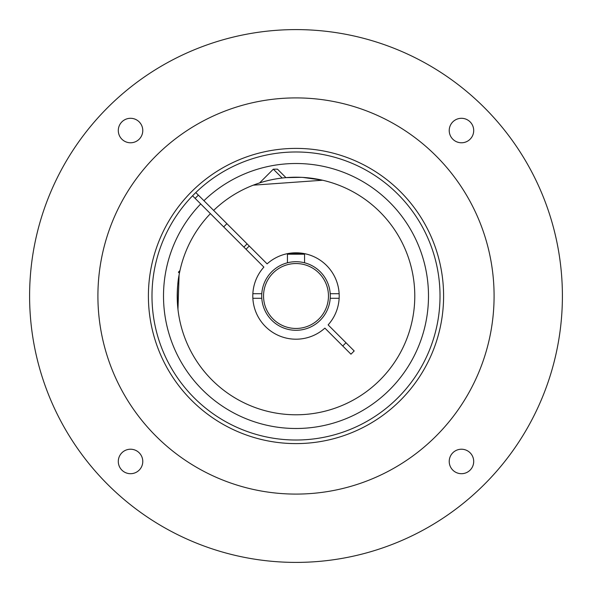 <?xml version="1.0" encoding="UTF-8"?>
<svg xmlns="http://www.w3.org/2000/svg" width="592" height="592" viewBox="0 0 592 592"><rect width="100%" height="100%" fill="white"/><g stroke="black" fill="none" stroke-linecap="round" stroke-linejoin="round"><path stroke-width="0.89" d="M282.192 178.022L273.334 169.171L277.478 169.171L285.951 177.644L301.173 177.334M273.334 169.171L259.562 182.943M179.428 273.186L178.407 272.157L179.968 270.596L179.813 271.321M177.963 309.29L179.08 275.073C177.504 282.303 177.023 292.603 177.637 305.975M177.696 306.634L177.948 309.135M303.008 177.43L322.226 180.153M322.603 180.234L253.265 185.17M243.867 247.101L247.101 243.867M213.638 210.412L195.797 192.563A144.019 144.019 0 0 1 421.104 224.649A144.019 144.019 0 0 1 334.014 434.913A144.019 144.019 0 0 1 192.563 195.797L210.412 213.638A118.777 118.777 0 0 0 265.993 410.929A118.777 118.777 0 0 0 410.929 265.993A118.777 118.777 0 0 0 213.638 210.412L267.11 263.877A43.201 43.201 0 0 1 326.547 265.453A43.201 43.201 0 0 1 328.123 324.89L354.194 350.96L350.96 354.194L324.89 328.123A43.201 43.201 0 0 1 265.453 326.547A43.201 43.201 0 0 1 263.877 267.11L210.412 213.638M198.379 195.145A140.363 140.363 0 0 0 195.145 198.379M192.563 195.797A144.019 144.019 0 0 1 195.797 192.563M249.276 246.043A68.398 68.398 0 0 0 246.043 249.276M342.724 345.957A68.398 68.398 0 0 0 345.957 342.724M252.858 293.713L261.79 293.713A34.292 34.292 0 0 1 287.431 262.796L287.431 253.753L304.569 253.753L304.569 262.796A34.292 34.292 0 0 1 330.21 293.713L339.142 293.713M339.142 298.287L330.21 298.287A34.292 34.292 0 0 1 296 330.292A34.292 34.292 0 0 1 261.79 298.287L252.858 298.287M287.431 254.212L304.569 254.212M330.21 293.713A34.292 34.292 0 0 1 330.21 298.287M261.79 298.287A34.292 34.292 0 0 1 261.79 293.713M287.431 262.796A34.292 34.292 0 0 1 304.569 262.796M328.464 296A32.464 32.464 0 0 0 279.772 267.887A32.464 32.464 0 0 0 279.772 324.113A32.464 32.464 0 0 0 328.464 296M562.4 296A266.4 266.4 0 0 1 162.8 526.71A266.4 266.4 0 0 1 162.8 65.29A266.4 266.4 0 0 1 562.4 296M142.776 461.464A12.24 12.24 0 0 0 124.416 450.86A12.24 12.24 0 0 0 124.416 472.061A12.24 12.24 0 0 0 142.776 461.464M473.704 461.464A12.24 12.24 0 0 0 455.344 450.86A12.24 12.24 0 0 0 455.344 472.061A12.24 12.24 0 0 0 473.704 461.464M473.704 130.536A12.24 12.24 0 0 0 455.344 119.939A12.24 12.24 0 0 0 455.344 141.14A12.24 12.24 0 0 0 473.704 130.536M142.776 130.536A12.24 12.24 0 0 0 124.416 119.939A12.24 12.24 0 0 0 124.416 141.14A12.24 12.24 0 0 0 142.776 130.536M494.091 296A198.091 198.091 0 0 0 196.958 124.446A198.091 198.091 0 0 0 196.958 467.554A198.091 198.091 0 0 0 494.091 296M443.6 296A147.6 147.6 0 0 1 222.2 423.828A147.6 147.6 0 0 1 222.2 168.172A147.6 147.6 0 0 1 443.6 296M203.944 200.71A132.497 132.497 0 0 1 424.175 262.441A132.497 132.497 0 0 1 262.441 424.175A132.497 132.497 0 0 1 200.71 203.944M223.665 226.899L226.899 223.665"/></g></svg>

